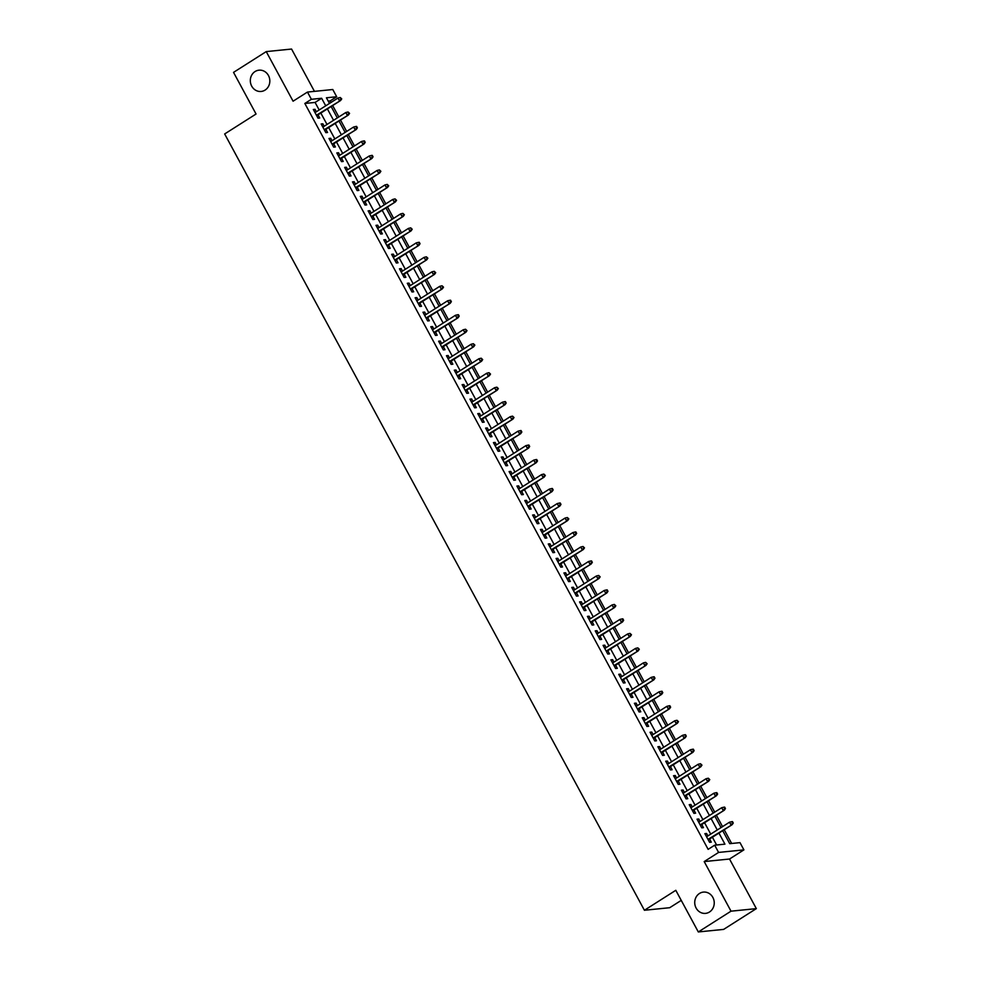 <?xml version="1.0" encoding="UTF-8"?>
<svg xmlns="http://www.w3.org/2000/svg" width="981" height="981" viewBox="0 0 981 981"><rect width="100%" height="100%" fill="white"/><g stroke="black" fill="none" stroke-linecap="round" stroke-linejoin="round"><path stroke-width="1.47" d="M699.478 893.47A10.693 9.749 84.2 0 1 703.414 892.097A10.693 9.749 84.2 0 1 713.739 899.516A10.693 9.749 84.2 0 1 709.496 911.999A10.693 9.749 84.2 0 1 705.56 913.372A10.693 9.749 84.2 0 1 695.235 905.953A10.693 9.749 84.2 0 1 699.478 893.47M255.06 71.539A10.693 9.749 84.2 0 1 259.009 70.178A10.693 9.749 84.2 0 1 269.321 77.597A10.693 9.749 84.2 0 1 265.091 90.08A10.693 9.749 84.2 0 1 261.154 91.454A10.693 9.749 84.2 0 1 250.829 84.035A10.693 9.749 84.2 0 1 255.06 71.539M722.703 830.686L729.729 843.672L739.993 842.642L743.905 849.877L718.595 852.428L714.671 845.193L724.934 844.15L718.95 833.077M729.521 859.025L704.199 861.576L731.017 911.177L698.313 931.95L723.635 929.399L756.339 908.627L729.521 859.025L743.905 849.877M681.243 900.386L669.716 907.707L644.407 910.258L224.661 133.956L256.053 114.017L233.539 72.373L266.243 51.601L293.074 101.202L307.458 92.067L332.78 89.516L336.691 96.751L326.428 97.793L329.481 103.434M314.447 91.356L291.565 49.05L266.243 51.601M330.989 102.465L330.156 100.908L336.691 96.751M731.654 843.476L724.223 829.718M722.543 826.627L716.388 815.236M714.72 812.145L708.552 800.754M706.884 797.663L700.728 786.272M699.048 783.181L692.893 771.789M691.225 768.687L685.069 757.307M683.389 754.205L677.233 742.825M675.553 739.723L669.398 728.343M667.73 725.241L661.574 713.861M659.894 710.759L653.738 699.379M652.071 696.277L645.915 684.885M644.235 681.795L638.079 670.403M636.399 667.313L630.243 655.921M628.576 652.831L622.42 641.439M620.74 638.349L614.584 626.957M612.917 623.867L606.749 612.475M605.081 609.373L598.925 597.993M597.245 594.891L591.089 583.511M589.422 580.409L583.266 569.029M581.586 565.927L575.43 554.547M573.75 551.445L567.594 540.065M565.927 536.963L559.771 525.571M558.091 522.481L551.935 511.089M550.267 507.999L544.112 496.607M542.432 493.517L536.276 482.125M534.596 479.035L528.44 467.643M526.772 464.54L520.617 453.161M518.937 450.058L512.781 438.679M511.113 435.576L504.945 424.197M503.278 421.094L497.122 409.715M495.442 406.612L489.286 395.233M487.618 392.13L481.463 380.738M479.783 377.648L473.627 366.256M471.947 363.166L465.791 351.774M464.123 348.684L457.968 337.292M456.288 334.202L450.132 322.81M448.464 319.72L442.308 308.328M440.628 305.226L434.473 293.846M432.793 290.744L426.637 279.364M424.969 276.262L418.813 264.882M417.133 261.78L410.978 250.4M409.31 247.298L403.142 235.906M401.474 232.816L395.318 221.424M393.639 218.334L387.483 206.942M385.815 203.852L379.659 192.46M377.979 189.37L371.824 177.978M370.144 174.888L363.988 163.496M362.32 160.394L356.164 149.014M354.484 145.911L348.329 134.532M346.661 131.429L340.505 120.05M338.825 116.947L332.669 105.568M731.017 911.177L756.339 908.627M707.914 835.922L706.578 833.47L704.873 833.642L709.57 842.323L711.286 842.152L709.582 839.013M700.078 821.44L698.754 818.988L697.037 819.16L701.734 827.841L703.451 827.67L701.758 824.53M692.243 806.958L690.918 804.494L689.214 804.665L693.91 813.359L695.615 813.188L693.923 810.048M684.419 792.476L683.095 790.012L681.378 790.183L686.075 798.877L687.791 798.706L686.087 795.566M676.583 777.994L675.259 775.53L673.542 775.701L678.251 784.395L679.956 784.224L678.263 781.084M668.76 763.5L667.423 761.048L665.719 761.219L670.415 769.913L672.12 769.742L670.428 766.602M660.924 749.018L659.6 746.566L657.883 746.737L662.58 755.431L664.296 755.26L662.604 752.12M653.088 734.536L651.764 732.084L650.06 732.255L654.756 740.949L656.461 740.778L654.768 737.638M645.265 720.054L643.928 717.602L642.224 717.773L646.92 726.467L648.637 726.296L646.933 723.156M637.429 705.572L636.105 703.119L634.388 703.291L639.097 711.973L640.801 711.801L639.109 708.674M629.606 691.09L628.269 688.637L626.565 688.809L631.261 697.491L632.966 697.319L631.274 694.192M621.77 676.608L620.446 674.155L618.729 674.327L623.426 683.009L625.142 682.837L623.438 679.698M613.934 662.126L612.61 659.661L610.893 659.845L615.602 668.527L617.307 668.355L615.614 665.216M606.111 647.644L604.774 645.179L603.07 645.351L607.766 654.045L609.483 653.873L607.779 650.734M598.275 633.162L596.951 630.697L595.234 630.869L599.931 639.563L601.647 639.391L599.955 636.252M590.439 618.668L589.115 616.215L587.411 616.387L592.107 625.081L593.812 624.909L592.119 621.77M582.616 604.186L581.292 601.733L579.575 601.905L584.271 610.599L585.988 610.427L584.284 607.288M574.78 589.704L573.456 587.251L571.739 587.423L576.448 596.117L578.152 595.945L576.46 592.806M566.957 575.222L565.62 572.769L563.916 572.941L568.612 581.635L570.317 581.463L568.624 578.324M559.121 560.74L557.797 558.287L556.08 558.459L560.776 567.153L562.493 566.969L560.801 563.842M551.285 546.258L549.961 543.805L548.256 543.977L552.953 552.659L554.657 552.487L552.965 549.36M543.462 531.776L542.125 529.323L540.421 529.495L545.117 538.177L546.834 538.005L545.129 534.866M535.626 517.294L534.302 514.841L532.585 515.013L537.281 523.695L538.998 523.523L537.306 520.384M527.803 502.812L526.466 500.347L524.761 500.518L529.458 509.213L531.162 509.041L529.47 505.902M519.967 488.33L518.642 485.865L516.926 486.036L521.622 494.731L523.339 494.559L521.634 491.42M512.131 473.848L510.807 471.383L509.09 471.554L513.799 480.249L515.503 480.077L513.811 476.938M504.308 459.353L502.971 456.901L501.266 457.072L505.963 465.767L507.68 465.595L505.975 462.456M496.472 444.871L495.147 442.419L493.431 442.59L498.127 451.285L499.844 451.113L498.152 447.974M488.636 430.389L487.312 427.937L485.607 428.108L490.304 436.803L492.008 436.631L490.316 433.492M480.813 415.907L479.488 413.455L477.772 413.626L482.468 422.32L484.185 422.149L482.48 419.01M472.977 401.425L471.653 398.973L469.936 399.144L474.645 407.826L476.349 407.655L474.657 404.528M465.153 386.943L463.817 384.491L462.112 384.662L466.809 393.344L468.513 393.173L466.821 390.046M457.318 372.461L455.993 370.009L454.277 370.18L458.973 378.862L460.69 378.691L458.998 375.551M449.482 357.979L448.158 355.514L446.453 355.698L451.15 364.38L452.854 364.209L451.162 361.069M441.658 343.497L440.322 341.032L438.617 341.204L443.314 349.898L445.031 349.726L443.326 346.587M433.823 329.015L432.498 326.55L430.782 326.722L435.478 335.416L437.195 335.244L435.503 332.105M425.999 314.521L424.663 312.068L422.958 312.24L427.655 320.934L429.359 320.762L427.667 317.623M418.164 300.039L416.839 297.586L415.122 297.758L419.819 306.452L421.536 306.28L419.831 303.141M410.328 285.557L409.003 283.104L407.287 283.276L411.995 291.97L413.7 291.798L412.008 288.659M402.504 271.075L401.168 268.622L399.463 268.794L404.16 277.488L405.876 277.316L404.172 274.177M394.669 256.593L393.344 254.14L391.627 254.312L396.324 263.006L398.041 262.822L396.349 259.695M386.833 242.111L385.508 239.658L383.804 239.83L388.501 248.512L390.205 248.34L388.513 245.213M379.009 227.629L377.685 225.176L375.968 225.348L380.665 234.03L382.382 233.858L380.677 230.719M371.174 213.147L369.849 210.694L368.133 210.866L372.841 219.548L374.546 219.376L372.854 216.237M363.35 198.665L362.014 196.2L360.309 196.372L365.006 205.066L366.71 204.894L365.018 201.755M355.514 184.183L354.19 181.718L352.473 181.89L357.17 190.584L358.887 190.412L357.194 187.273M347.679 169.701L346.354 167.236L344.65 167.408L349.346 176.102L351.051 175.93L349.359 172.791M339.855 155.206L338.519 152.754L336.814 152.926L341.511 161.62L343.227 161.448L341.523 158.309M332.019 140.724L330.695 138.272L328.978 138.444L333.675 147.138L335.392 146.966L333.699 143.827M324.184 126.242L322.859 123.79L321.155 123.962L325.851 132.656L327.556 132.484L325.864 129.345M330.156 100.908L328.218 101.104M319.181 109.97L315.097 102.429L304.833 103.459L708.135 849.35L714.671 845.193M716.608 844.997L712.402 837.222M710.735 834.132L704.579 822.74M702.899 819.65L696.743 808.258M695.063 805.168L688.907 793.776M687.24 790.686L681.084 779.294M679.404 776.192L673.248 764.812M671.58 761.71L665.412 750.33M663.745 747.228L657.589 735.848M655.909 732.746L649.753 721.366M648.085 718.264L641.93 706.884M640.25 703.782L634.094 692.39M632.414 689.3L626.258 677.908M624.59 674.818L618.435 663.426M616.755 660.336L610.599 648.944M608.931 645.854L602.775 634.462M601.095 631.372L594.94 619.98M593.26 616.877L587.104 605.498M585.436 602.395L579.28 591.016M577.601 587.913L571.445 576.534M569.777 573.431L563.609 562.052M561.941 558.949L555.786 547.57M554.106 544.467L547.95 533.075M546.282 529.985L540.126 518.593M538.446 515.503L532.291 504.111M530.611 501.021L524.455 489.629M522.787 486.539L516.631 475.147M514.951 472.045L508.796 460.665M507.128 457.563L500.972 446.183M499.292 443.081L493.136 431.701M491.456 428.599L485.301 417.219M483.633 414.117L477.477 402.737M475.797 399.635L469.641 388.243M467.974 385.153L461.806 373.761M460.138 370.671L453.982 359.279M452.302 356.189L446.147 344.797M444.479 341.707L438.323 330.315M436.643 327.225L430.487 315.833M428.807 312.731L422.652 301.351M420.984 298.249L414.828 286.869M413.148 283.767L406.992 272.387M405.325 269.284L399.169 257.905M397.489 254.802L391.333 243.423M389.653 240.32L383.497 228.929M381.83 225.838L375.674 214.447M373.994 211.356L367.838 199.965M366.171 196.874L360.002 185.483M358.335 182.392L352.179 171.001M350.499 167.898L344.343 156.519M342.676 153.416L336.52 142.037M334.84 138.934L328.684 127.555M327.004 124.452L320.848 113.073M316.36 111.76L315.036 109.308L313.319 109.48L318.016 118.174L319.732 118.002L318.028 114.863M704.199 861.576L718.595 852.428M304.833 103.459L311.382 99.302L307.458 92.067M698.313 931.95L675.799 890.307L644.407 910.258M331.149 106.524L337.305 117.916M338.985 121.006L345.14 132.398M346.82 135.488L352.976 146.88M354.644 149.97L360.8 161.362M362.48 164.452L368.635 175.844M370.303 178.947L376.471 190.326M378.139 193.429L384.294 204.808M385.974 207.911L392.13 219.29M393.798 222.393L399.954 233.772M401.634 236.875L407.789 248.267M409.469 251.357L415.625 262.749M417.293 265.839L423.449 277.231M425.129 280.321L431.284 291.713M432.952 294.803L439.108 306.195M440.788 309.285L446.944 320.677M448.624 323.779L454.779 335.159M456.447 338.261L462.603 349.641M464.283 352.743L470.439 364.123M472.106 367.225L478.274 378.605M479.942 381.707L486.098 393.087M487.778 396.189L493.934 407.581M495.601 410.671L501.757 422.063M503.437 425.153L509.593 436.545M511.273 439.635L517.428 451.027M519.096 454.117L525.252 465.509M526.932 468.599L533.088 479.991M534.755 483.093L540.911 494.473M542.591 497.575L548.747 508.955M550.427 512.057L556.583 523.437M558.25 526.539L564.406 537.919M566.086 541.022L572.242 552.413M573.91 555.504L580.078 566.895M581.745 569.986L587.901 581.377M589.581 584.468L595.737 595.859M597.404 598.95L603.56 610.341M605.24 613.432L611.396 624.823M613.076 627.926L619.232 639.305M620.899 642.408L627.055 653.787M628.735 656.89L634.891 668.269M636.559 671.372L642.714 682.751M644.394 685.854L650.55 697.233M652.23 700.336L658.386 711.728M660.054 714.818L666.209 726.21M667.889 729.3L674.045 740.692M675.713 743.782L681.881 755.174M683.549 758.264L689.704 769.656M691.384 772.758L697.54 784.138M699.208 787.24L705.364 798.62M707.043 801.722L713.199 813.102M714.879 816.204L721.035 827.584M325.717 105.813L321.645 98.272L311.382 99.302M717.27 829.975L711.115 818.595M709.435 815.493L703.279 804.101M701.611 801.011L695.455 789.619M693.775 786.529L687.62 775.137M685.952 772.047L679.796 760.655M678.116 757.565L671.96 746.173M670.281 743.071L664.125 731.691M662.457 728.589L656.301 717.209M654.621 714.107L648.466 702.727M646.786 699.625L640.63 688.245M638.962 685.143L632.806 673.763M631.126 670.661L624.971 659.269M623.303 656.179L617.147 644.787M615.467 641.697L609.311 630.305M607.631 627.215L601.476 615.823M599.808 612.733L593.652 601.341M591.972 598.251L585.816 586.859M584.149 583.756L577.981 572.377M576.313 569.274L570.157 557.895M568.477 554.792L562.321 543.413M560.654 540.31L554.498 528.931M552.818 525.828L546.662 514.449M544.982 511.346L538.827 499.954M537.159 496.864L531.003 485.472M529.323 482.382L523.167 470.99M521.5 467.9L515.344 456.508M513.664 453.418L507.508 442.026M505.828 438.924L499.672 427.544M498.005 424.442L491.849 413.062M490.169 409.96L484.013 398.58M482.345 395.478L476.177 384.098M474.51 380.996L468.354 369.616M466.674 366.514L460.518 355.122M458.85 352.032L452.695 340.64M451.015 337.55L444.859 326.158M443.179 323.068L437.023 311.676M435.356 308.586L429.2 297.194M427.52 294.104L421.364 282.712M419.696 279.61L413.541 268.23M411.861 265.128L405.705 253.748M404.025 250.646L397.869 239.266M396.201 236.163L390.046 224.784M388.366 221.681L382.21 210.302M380.542 207.199L374.374 195.808M372.706 192.717L366.551 181.326M364.871 178.235L358.715 166.844M357.047 163.753L350.891 152.362M349.211 149.271L343.056 137.88M341.376 134.777L335.22 123.398M333.552 120.295L327.396 108.916M315.097 102.429L321.645 98.272M313.687 110.154L315.036 109.308M321.523 124.636L322.859 123.79M329.346 139.13L330.695 138.272M337.182 153.612L338.519 152.754M345.018 168.094L346.354 167.236M352.841 182.576L354.19 181.718M360.677 197.058L362.014 196.2M368.5 211.54L369.849 210.694M376.336 226.022L377.685 225.176M384.172 240.504L385.508 239.658M391.995 254.986L393.344 254.14M399.831 269.468L401.168 268.622M407.655 283.963L409.003 283.104M415.49 298.445L416.839 297.586M423.326 312.927L424.663 312.068M431.15 327.409L432.498 326.55M438.985 341.891L440.322 341.032M446.821 356.373L448.158 355.514M454.644 370.855L455.993 370.009M462.48 385.337L463.817 384.491M470.304 399.819L471.653 398.973M478.139 414.301L479.488 413.455M485.975 428.783L487.312 427.937M493.799 443.277L495.147 442.419M501.634 457.759L502.971 456.901M509.458 472.241L510.807 471.383M517.294 486.723L518.642 485.865M525.129 501.205L526.466 500.347M532.953 515.687L534.302 514.841M540.789 530.169L542.125 529.323M548.624 544.651L549.961 543.805M556.448 559.133L557.797 558.287M564.283 573.615L565.62 572.769M572.107 588.11L573.456 587.251M579.943 602.592L581.292 601.733M587.778 617.074L589.115 616.215M595.602 631.556L596.951 630.697M603.438 646.038L604.774 645.179M611.261 660.52L612.61 659.661M619.097 675.002L620.446 674.155M626.933 689.484L628.269 688.637M634.756 703.966L636.105 703.119M642.592 718.448L643.928 717.602M650.428 732.93L651.764 732.084M658.251 747.424L659.6 746.566M666.087 761.906L667.423 761.048M673.91 776.388L675.259 775.53M681.746 790.87L683.095 790.012M689.582 805.352L690.918 804.494M697.405 819.834L698.754 818.988M705.241 834.316L706.578 833.47M316.691 115.709L340.603 100.516L316.422 115.218M341.032 98.958L341.719 98.885L340.26 97.511L341.032 98.958L339.377 100.638L337.967 98.039L315.011 112.619M340.603 100.516L341.719 98.885M340.26 97.511L337.967 98.039M324.527 130.191L348.439 114.998L324.257 129.7M348.868 113.44L349.555 113.367L348.083 111.993L348.868 113.44L347.213 115.133L345.803 112.521L322.847 127.101M348.439 114.998L349.555 113.367M348.083 111.993L345.803 112.521M332.351 144.673L356.275 129.492L332.093 144.182M356.704 127.922L357.378 127.849L356.606 126.402L355.919 126.475L356.704 127.922L355.036 129.615L353.626 127.003L330.683 141.583M356.275 129.492L357.378 127.849M355.919 126.475L353.626 127.003M340.186 159.167L364.098 143.974L339.916 158.677M364.527 142.404L365.214 142.343L364.429 140.884L363.743 140.957L364.527 142.404L362.872 144.097L361.462 141.485L338.506 156.065M364.098 143.974L365.214 142.343M363.743 140.957L361.462 141.485M348.01 173.649L371.934 158.456L347.752 173.159M372.363 156.886L373.05 156.825L372.265 155.378L371.578 155.439L372.363 156.886L370.695 158.579L369.285 155.967L346.342 170.547M371.934 158.456L373.05 156.825M371.578 155.439L369.285 155.967M355.845 188.131L379.757 172.938L355.576 187.641M380.187 171.368L380.873 171.307L379.414 169.921L380.187 171.368L378.531 173.061L377.121 170.449L354.166 185.029M379.757 172.938L380.873 171.307M379.414 169.921L377.121 170.449M363.681 202.613L387.593 187.42L363.411 202.123M388.022 185.85L388.709 185.789L387.237 184.403L388.022 185.85L386.367 187.543L384.957 184.931L362.001 199.511M387.593 187.42L388.709 185.789M387.237 184.403L384.957 184.931M371.505 217.095L395.429 201.902L371.247 216.605M395.858 200.345L396.545 200.271L395.073 198.885L395.858 200.345L394.19 202.025L392.78 199.425L369.837 213.993M395.429 201.902L396.545 200.271M395.073 198.885L392.78 199.425M379.34 231.577L403.252 216.384L379.071 231.087M403.682 214.827L404.368 214.753L402.897 213.38L403.682 214.827L402.026 216.507L400.616 213.907L377.66 228.475M403.252 216.384L404.368 214.753M402.897 213.38L400.616 213.907M387.164 246.059L411.088 230.866L386.906 245.569M411.517 229.309L412.204 229.235L410.732 227.862L411.517 229.309L409.85 230.989L408.452 228.389L385.496 242.969M411.088 230.866L412.204 229.235M410.732 227.862L408.452 228.389M395 260.541L418.924 245.348L394.73 260.051M419.353 243.791L420.027 243.717L419.255 242.27L418.568 242.344L419.353 243.791L417.685 245.471L416.275 242.871L393.332 257.451M418.924 245.348L420.027 243.717M418.568 242.344L416.275 242.871M402.835 275.023L426.747 259.83L402.566 274.533M427.176 258.273L427.863 258.199L426.392 256.826L427.176 258.273L425.521 259.965L424.111 257.353L401.155 271.933M426.747 259.83L427.863 258.199M426.392 256.826L424.111 257.353M410.659 289.505L434.583 274.324L410.401 289.015M435.012 272.755L435.699 272.681L434.227 271.308L435.012 272.755L433.344 274.447L431.934 271.835L408.991 286.415M434.583 274.324L435.699 272.681M434.227 271.308L431.934 271.835M418.495 303.987L442.406 288.806L418.225 303.509M442.836 287.237L443.522 287.175L442.063 285.79L442.836 287.237L441.18 288.929L439.77 286.317L416.815 300.897M442.406 288.806L443.522 287.175M442.063 285.79L439.77 286.317M426.33 318.482L450.242 303.288L426.061 317.991M450.671 301.719L451.358 301.658L450.573 300.211L449.887 300.272L450.671 301.719L449.016 303.411L447.606 300.799L424.65 315.379M450.242 303.288L451.358 301.658M449.887 300.272L447.606 300.799M434.154 332.964L458.078 317.77L433.896 332.473M458.507 316.201L459.182 316.14L458.409 314.693L457.722 314.754L458.507 316.201L456.839 317.893L455.429 315.281L432.486 329.861M458.078 317.77L459.182 316.14M457.722 314.754L455.429 315.281M441.99 347.446L465.901 332.252L441.72 346.955M466.331 330.683L467.017 330.622L465.546 329.236L466.331 330.683L464.675 332.375L463.265 329.763L440.31 344.343M465.901 332.252L467.017 330.622M465.546 329.236L463.265 329.763M449.813 361.928L473.737 346.734L449.556 361.437M474.166 345.177L474.853 345.104L473.382 343.718L474.166 345.177L472.499 346.857L471.088 344.257L448.145 358.825M473.737 346.734L474.853 345.104M473.382 343.718L471.088 344.257M457.649 376.41L481.561 361.216L457.379 375.919M481.99 359.659L482.677 359.586L481.217 358.212L481.99 359.659L480.334 361.339L478.924 358.739L455.969 373.307M481.561 361.216L482.677 359.586M481.217 358.212L478.924 358.739M465.485 390.892L489.396 375.698L465.215 390.401M489.826 374.141L490.512 374.068L489.041 372.694L489.826 374.141L488.17 375.821L486.76 373.221L463.805 387.802M489.396 375.698L490.512 374.068M489.041 372.694L486.76 373.221M473.308 405.374L497.232 390.18L473.05 404.883M497.661 388.623L498.348 388.55L496.877 387.176L497.661 388.623L495.994 390.303L494.583 387.703L471.64 402.284M497.232 390.18L498.348 388.55M496.877 387.176L494.583 387.703M481.144 419.856L505.056 404.663L480.874 419.365M505.485 403.105L506.171 403.032L505.387 401.585L504.7 401.658L505.485 403.105L503.829 404.785L502.419 402.185L479.464 416.766M505.056 404.663L506.171 403.032M504.7 401.658L502.419 402.185M488.967 434.338L512.891 419.145L488.71 433.847M513.321 417.587L514.007 417.514L512.536 416.14L513.321 417.587L511.653 419.279L510.255 416.667L487.299 431.248M512.891 419.145L514.007 417.514M512.536 416.14L510.255 416.667M496.803 448.82L520.727 433.639L496.545 448.329M521.156 432.069L521.831 431.996L521.058 430.549L520.371 430.622L521.156 432.069L519.489 433.761L518.078 431.15L495.135 445.73M520.727 433.639L521.831 431.996M520.371 430.622L518.078 431.15M504.639 463.314L528.551 448.121L504.369 462.824M528.98 446.551L529.666 446.49L528.882 445.031L528.195 445.104L528.98 446.551L527.324 448.243L525.914 445.632L502.959 460.212M528.551 448.121L529.666 446.49M528.195 445.104L525.914 445.632M512.462 477.796L536.386 462.603L512.205 477.306M536.815 461.033L537.502 460.972L536.717 459.525L536.031 459.586L536.815 461.033L535.148 462.725L533.738 460.114L510.794 474.694M536.386 462.603L537.502 460.972M536.031 459.586L533.738 460.114M520.298 492.278L544.21 477.085L520.028 491.788M544.639 475.515L545.326 475.454L543.866 474.068L544.639 475.515L542.984 477.207L541.573 474.596L518.618 489.176M544.21 477.085L545.326 475.454M543.866 474.068L541.573 474.596M528.134 506.76L552.045 491.567L527.864 506.27M552.475 489.997L553.161 489.936L552.377 488.489L551.69 488.55L552.475 489.997L550.819 491.689L549.409 489.078L526.454 503.658M552.045 491.567L553.161 489.936M551.69 488.55L549.409 489.078M535.957 521.242L559.881 506.049L535.7 520.752M560.31 504.492L560.985 504.418L560.212 502.971L559.526 503.032L560.31 504.492L558.643 506.171L557.233 503.572L534.289 518.14M559.881 506.049L560.985 504.418M559.526 503.032L557.233 503.572M543.793 535.724L567.705 520.531L543.523 535.234M568.134 518.974L568.821 518.9L567.349 517.527L568.134 518.974L566.478 520.653L565.068 518.054L542.113 532.622M567.705 520.531L568.821 518.9M567.349 517.527L565.068 518.054M551.616 550.206L575.54 535.013L551.359 549.716M575.97 533.456L576.656 533.382L575.872 531.935L575.185 532.009L575.97 533.456L574.302 535.135L572.892 532.536L549.949 547.116M575.54 535.013L576.656 533.382M575.185 532.009L572.892 532.536M559.452 564.688L583.364 549.495L559.182 564.198M583.805 547.938L584.48 547.864L583.021 546.491L583.805 547.938L582.138 549.618L580.727 547.018L557.772 561.598M583.364 549.495L584.48 547.864M583.021 546.491L580.727 547.018M567.288 579.17L591.2 563.977L567.018 578.68M591.629 562.42L592.316 562.346L591.531 560.899L590.844 560.973L591.629 562.42L589.973 564.112L588.563 561.5L565.608 576.08M591.2 563.977L592.316 562.346M590.844 560.973L588.563 561.5M575.111 593.652L599.035 578.471L574.854 593.162M599.465 576.902L600.151 576.828L598.68 575.455L599.465 576.902L597.797 578.594L596.387 575.982L573.444 590.562M599.035 578.471L600.151 576.828M598.68 575.455L596.387 575.982M582.947 608.134L606.859 592.953L582.677 607.656M607.288 591.384L607.975 591.322L607.19 589.863L606.503 589.937L607.288 591.384L605.633 593.076L604.222 590.464L581.267 605.044M606.859 592.953L607.975 591.322M606.503 589.937L604.222 590.464M590.783 622.628L614.695 607.435L590.513 622.138M615.124 605.866L615.81 605.804L614.339 604.419L615.124 605.866L613.468 607.558L612.058 604.946L589.103 619.526M614.695 607.435L615.81 605.804M614.339 604.419L612.058 604.946M598.606 637.11L622.53 621.917L598.349 636.62M622.96 620.348L623.634 620.286L622.861 618.839L622.175 618.901L622.96 620.348L621.292 622.04L619.882 619.428L596.939 634.008M622.53 621.917L623.634 620.286M622.175 618.901L619.882 619.428M606.442 651.592L630.354 636.399L606.172 651.102M630.783 634.83L631.47 634.768L629.998 633.383L630.783 634.83L629.128 636.522L627.717 633.91L604.762 648.49M630.354 636.399L631.47 634.768M629.998 633.383L627.717 633.91M614.265 666.074L638.19 650.881L614.008 665.584M638.619 649.324L639.305 649.25L637.834 647.865L638.619 649.324L636.951 651.004L635.541 648.404L612.598 662.972M638.19 650.881L639.305 649.25M637.834 647.865L635.541 648.404M622.101 680.556L646.013 665.363L621.831 680.066M646.442 663.806L647.129 663.732L645.67 662.359L646.442 663.806L644.787 665.486L643.377 662.886L620.421 677.454M646.013 665.363L647.129 663.732M645.67 662.359L643.377 662.886M629.937 695.038L653.849 679.845L629.667 694.548M654.278 678.288L654.965 678.214L654.18 676.767L653.493 676.841L654.278 678.288L652.623 679.968L651.212 677.368L628.257 691.948M653.849 679.845L654.965 678.214M653.493 676.841L651.212 677.368M637.76 709.521L661.685 694.327L637.503 709.03M662.114 692.77L662.788 692.696L662.016 691.249L661.329 691.323L662.114 692.77L660.446 694.45L659.036 691.85L636.093 706.43M661.685 694.327L662.788 692.696M661.329 691.323L659.036 691.85M645.596 724.003L669.508 708.809L645.326 723.512M669.937 707.252L670.624 707.178L669.839 705.731L669.152 705.805L669.937 707.252L668.282 708.932L666.872 706.332L643.916 720.912M669.508 708.809L670.624 707.178M669.152 705.805L666.872 706.332M653.42 738.485L677.344 723.291L653.162 737.994M677.773 721.734L678.46 721.66L676.988 720.287L677.773 721.734L676.105 723.426L674.695 720.814L651.752 735.394M677.344 723.291L678.46 721.66M676.988 720.287L674.695 720.814M661.255 752.967L685.167 737.786L660.986 752.476M685.609 736.216L686.283 736.142L685.498 734.695L684.824 734.769L685.609 736.216L683.941 737.908L682.531 735.296L659.575 749.876M685.167 737.786L686.283 736.142M684.824 734.769L682.531 735.296M669.091 767.461L693.003 752.268L668.821 766.97M693.432 750.698L694.119 750.637L693.334 749.177L692.647 749.251L693.432 750.698L691.777 752.39L690.366 749.778L667.411 764.358M693.003 752.268L694.119 750.637M692.647 749.251L690.366 749.778M676.915 781.943L700.839 766.75L676.657 781.452M701.268 765.18L701.955 765.119L700.483 763.733L701.268 765.18L699.6 766.872L698.19 764.26L675.247 778.84M700.839 766.75L701.955 765.119M700.483 763.733L698.19 764.26M684.75 796.425L708.662 781.232L684.48 795.934M709.091 779.662L709.778 779.601L708.319 778.215L709.091 779.662L707.436 781.354L706.026 778.742L683.07 793.322M708.662 781.232L709.778 779.601M708.319 778.215L706.026 778.742M692.586 810.907L716.498 795.714L692.316 810.416M716.927 794.144L717.614 794.083L716.829 792.636L716.142 792.697L716.927 794.144L715.272 795.836L713.861 793.224L690.906 807.804M716.498 795.714L717.614 794.083M716.142 792.697L713.861 793.224M700.409 825.389L724.334 810.196L700.152 824.898M724.763 808.638L725.437 808.565L724.665 807.118L723.978 807.179L724.763 808.638L723.095 810.318L721.685 807.719L698.742 822.286M724.334 810.196L725.437 808.565M723.978 807.179L721.685 807.719M708.245 839.871L732.157 824.678L707.975 839.38M732.586 823.12L733.273 823.047L732.488 821.6L731.801 821.673L732.586 823.12L730.931 824.8L729.521 822.201L706.565 836.768M732.157 824.678L733.273 823.047M731.801 821.673L729.521 822.201"/></g></svg>
